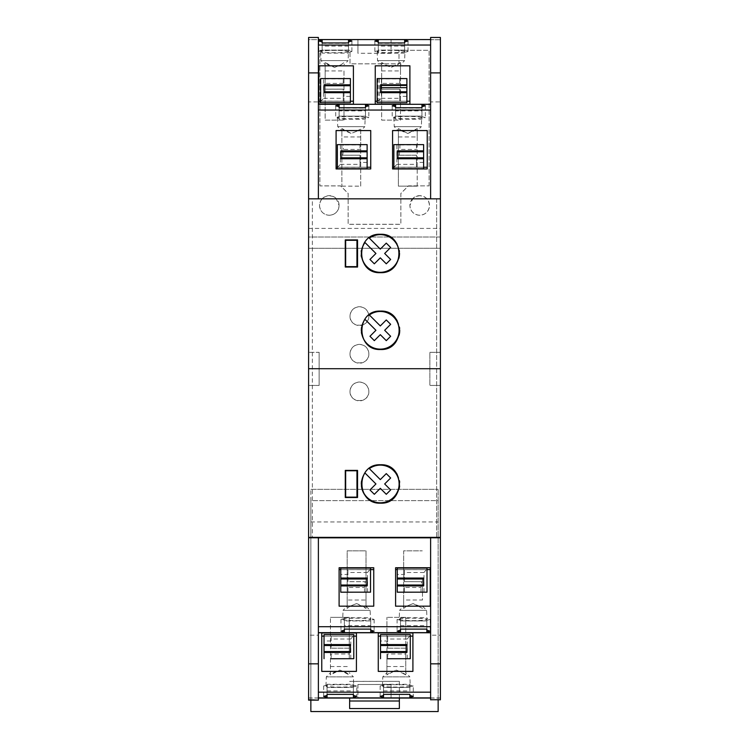 <?xml version="1.0" encoding="UTF-8"?>
<svg xmlns="http://www.w3.org/2000/svg" width="749" height="749" viewBox="0 0 749 749"><rect width="100%" height="100%" fill="white"/><g stroke="black" fill="none" stroke-linecap="round" stroke-linejoin="round"><path stroke-width="0.56" stroke-dasharray="3.75 2.81" d="M308.597 537.773L308.597 198.841L308.597 537.773M308.597 72.896L308.597 101.92L308.597 72.896M308.597 37.45L308.597 39.641L318.381 39.641L318.381 37.45L308.597 37.45M308.597 39.753L308.597 248.284L308.597 237.021L440.403 237.021L440.403 39.753L391.072 39.753L391.072 53.31L391.072 39.706L308.597 39.641M440.403 700.146L440.403 385.435L429.86 385.435L440.403 385.435L440.403 352.32L429.86 352.32L429.86 385.435L429.86 352.32L440.403 352.32L440.403 237.021L308.597 237.021L308.597 700.146M308.597 635.199L308.597 663.829L308.597 635.199L318.381 635.199L318.381 663.829L318.381 635.199M391.072 53.263L357.928 53.263L357.928 39.706M350.017 316.144A9.419 9.419 0 0 1 359.436 306.725A9.419 9.419 0 0 1 368.854 316.144C368.283 310.432 365.147 307.296 359.436 306.725C353.725 307.296 350.588 310.432 350.017 316.144C349.568 328.24 369.304 328.24 368.854 316.144A9.419 9.419 0 0 1 359.436 325.553A9.419 9.419 0 0 1 350.017 316.144M350.017 353.8A9.419 9.419 0 0 1 359.436 344.39A9.419 9.419 0 0 1 368.854 353.8C368.283 348.098 365.147 344.961 359.436 344.39C353.725 344.961 350.588 348.098 350.017 353.8C349.568 365.896 369.304 365.896 368.854 353.8A9.419 9.419 0 0 1 359.436 363.218A9.419 9.419 0 0 1 350.017 353.8M350.017 391.465A9.419 9.419 0 0 1 359.436 382.046A9.419 9.419 0 0 1 368.854 391.465C368.283 385.754 365.147 382.617 359.436 382.046C353.725 382.617 350.588 385.754 350.017 391.465C349.568 403.561 369.304 403.561 368.854 391.465A9.419 9.419 0 0 1 359.436 400.884A9.419 9.419 0 0 1 350.017 391.465M430.619 635.199L430.619 663.829L430.619 635.199L440.403 635.199L440.403 663.829L440.403 635.199M440.403 248.275L308.597 248.284L440.403 248.275M440.403 39.753L430.619 39.641L430.619 198.841L440.403 198.841L440.403 537.773L440.403 198.841M430.619 39.641L430.619 37.45L440.403 37.45L440.403 39.641M440.403 101.92L440.403 72.896L440.403 101.92L430.619 101.92L430.619 72.896L430.619 101.92M319.14 352.32L319.14 385.435L319.14 352.32L308.597 352.32L319.14 352.32M440.403 698.049L438.146 698.049L438.146 500.65L310.854 500.65L310.854 698.049L308.597 698.049M430.619 698.049L438.146 698.049L438.146 700.146M438.146 711.55L438.146 489.35L438.146 500.65L310.854 500.65L310.854 489.35L310.854 711.55L438.146 711.55M319.14 385.435L308.597 385.435L319.14 385.435M391.072 53.31L357.928 53.263M357.928 39.753L357.928 53.31M419.693 195.714L415.976 196.444L412.821 198.532L409.9 205.507C410.489 211.443 413.757 214.71 419.693 215.3C425.629 214.71 428.896 211.443 429.486 205.507C428.896 199.571 425.629 196.304 419.693 195.714M429.111 185.911L429.111 50.295L398.983 50.295L398.983 63.862L350.017 63.862L350.017 50.295L319.889 50.295L319.889 185.911L340.608 185.911L348.135 193.448L348.135 224.344L400.865 224.344L400.865 193.448L408.392 185.911L429.111 185.864L408.392 185.864L400.865 193.392L400.865 224.279L348.135 224.279L348.135 193.392L340.608 185.864L319.889 185.864L319.889 50.286L350.017 50.286L350.017 63.843L398.983 63.843L398.983 50.286L429.111 50.286L429.111 185.864M329.307 215.3C335.243 214.71 338.511 211.443 339.1 205.507L336.179 198.532L333.024 196.444L329.307 195.714C323.371 196.304 320.104 199.571 319.514 205.507C320.104 211.443 323.371 214.71 329.307 215.3M308.597 228.408L440.403 228.408M411.978 199.421A9.793 9.793 180 0 1 429.486 205.441A9.793 9.793 180 0 1 419.693 215.235A9.793 9.793 180 0 1 411.978 199.421M321.593 199.421A9.793 9.793 180 0 1 339.1 205.441A9.793 9.793 180 0 1 329.307 215.235A9.793 9.793 180 0 1 321.593 199.421M308.597 198.841L312.361 198.841L312.361 537.773L312.361 198.841L318.381 198.841L318.381 39.641M322.154 39.566L322.154 50.099L348.51 50.089L348.51 50.642L348.51 41.869M348.51 39.575L348.51 43.33L322.154 43.33M378.264 39.566L378.264 50.099L404.629 50.099L404.629 50.642L404.629 41.869M404.629 39.575L404.629 43.33L378.264 43.33M322.154 41.869L322.154 50.642L322.154 50.089L348.51 50.089L348.51 43.33M348.51 52.364L348.51 42.946L348.51 52.364L351.899 51.503L348.51 50.642M348.454 51.578L343.407 50.651C335.018 50.005 320.179 50.614 320.703 51.578C320.085 53.104 349.071 53.104 348.454 51.578L348.135 60.603L321.021 60.603L348.135 60.603L343.997 64.751M320.703 51.578L321.021 60.603L325.16 64.751M322.154 50.642L318.765 51.503L322.154 52.364L322.154 53.123L348.51 53.123M334.578 67.373L341.113 64.742L343.997 62.551L341.113 64.76L334.578 67.401L328.043 64.76L325.16 62.551L334.578 67.373M325.16 70.921L343.997 70.921L343.997 120.121L343.997 78.888L325.16 78.888L325.16 62.551L325.16 120.121L343.997 120.102L325.16 120.121L325.16 78.888M343.997 70.921L343.997 78.888M348.51 46.101L322.154 46.101L322.154 53.123M322.154 52.364L322.154 46.101M378.264 41.869L378.264 50.642L378.264 50.089L404.629 50.099L404.629 43.33M404.629 52.364L404.629 42.946L404.629 52.364L408.018 51.503L404.629 50.642M404.629 46.101L378.264 46.101L378.264 53.123L378.264 46.101M378.264 50.642L374.875 51.503L378.264 52.364M404.629 53.123L378.264 53.123M404.947 51.578L404.947 51.578C404.123 50.857 399.498 50.455 391.072 50.38C382.645 50.455 378.02 50.857 377.196 51.578C376.578 53.104 405.565 53.104 404.947 51.578L404.629 60.603L377.515 60.603L404.629 60.603L400.49 64.751M377.196 51.578L377.515 60.603L381.653 64.751M381.653 70.921L400.49 70.921L400.49 62.551L391.072 67.373L381.653 62.551L381.653 120.102L400.49 120.121L400.49 78.888L381.653 78.888M400.49 62.579L397.607 64.76L391.072 67.401L384.537 64.76L381.653 62.551L381.653 120.121L400.49 120.121L400.49 62.579M400.49 70.921L400.49 78.888M318.381 537.791L318.381 700.146M357.928 684.492L391.072 684.464L357.928 684.492L357.928 698.049M357.928 684.464L357.928 698.021M391.072 698.021L391.072 684.464M391.072 684.492L391.072 698.049M310.854 700.146L310.854 698.049L318.381 698.049M349.643 698.049L349.643 708.535M349.643 681.356L399.357 681.356L349.643 681.421M349.643 701.008L399.357 701.008L399.357 681.421M310.854 521.969L438.146 521.969M399.357 681.356L399.357 698.049M399.357 701.008L399.357 708.535M310.854 489.35L438.146 489.35L310.854 489.35M440.403 697.956L430.619 697.956L430.619 537.791M318.381 697.956L308.597 697.956M430.619 700.146L430.619 697.956M345.28 497.514L357.554 497.514L357.554 470.4L345.28 470.4M356.955 497.139L356.955 470.775L345.654 470.775L345.654 497.139L356.955 497.139M380.529 503.169A19.202 19.202 0 0 1 378.638 503.075M378.217 503.028A19.202 19.202 0 0 1 373.114 501.68M372.543 501.427A19.202 19.202 0 0 1 367.085 497.673M366.86 497.448A19.202 19.202 0 0 1 365.868 496.362M361.392 485.624A19.202 19.202 0 0 1 361.327 484.303M361.552 481.008A19.202 19.202 0 0 1 364.819 472.909M365.109 472.507A19.202 19.202 0 0 1 370.577 467.526M370.849 467.367A19.202 19.202 0 0 1 386.559 465.719M386.952 465.859A19.202 19.202 0 0 1 391.287 468.05M392.307 468.79A19.202 19.202 0 0 1 393.749 470.026M394.049 470.316A19.202 19.202 0 0 1 395.2 471.561M397.223 474.463A19.202 19.202 0 0 1 399.451 480.689M399.666 482.319A19.202 19.202 0 0 1 399.629 485.951M399.095 488.872A19.202 19.202 0 0 1 383.872 502.869M382.458 503.066A19.202 19.202 0 0 1 381.765 503.122M369.351 468.64L380.305 479.594L386.287 473.611L390.65 477.984L384.677 483.957L390.65 489.94L386.287 494.303L380.305 488.329L374.331 494.303L369.959 489.94L375.942 483.957L364.988 473.012A18.828 18.828 0 0 0 376.438 502.392A18.828 18.828 0 0 0 398.73 480.09A18.828 18.828 0 0 0 369.351 468.64M380.295 272.683A19.202 19.202 0 0 1 379.509 272.664M379.041 272.636A19.202 19.202 0 0 1 373.274 271.353M371.925 270.764A19.202 19.202 0 0 1 371.364 270.473M370.989 270.277A19.202 19.202 0 0 1 368.686 268.769M368.349 268.517A19.202 19.202 0 0 1 366.851 267.187M366.626 266.962A19.202 19.202 0 0 1 361.43 257.085M361.158 255.119A19.202 19.202 0 0 1 361.196 251.495M361.318 250.512A19.202 19.202 0 0 1 364.594 242.423M364.885 242.021A19.202 19.202 0 0 1 370.081 237.208M372.3 236.01A19.202 19.202 0 0 1 374.884 235.046M375.286 234.933A19.202 19.202 0 0 1 376.944 234.559M378.367 234.362A19.202 19.202 0 0 1 386.325 235.233M364.978 242.526A18.828 18.828 0 0 0 376.429 271.906A18.828 18.828 0 0 0 398.73 249.604A18.828 18.828 0 0 0 369.351 238.154L380.295 249.108L386.278 243.125L390.641 247.498L384.668 253.471L390.641 259.454L386.278 263.817L380.295 257.843L374.322 263.817L369.95 259.454L375.932 253.471L364.978 242.526M386.718 235.373A19.202 19.202 0 0 1 391.053 237.564M392.073 238.304A19.202 19.202 0 0 1 393.515 239.54M393.815 239.83A19.202 19.202 0 0 1 394.966 241.075M396.989 243.968A19.202 19.202 0 0 1 399.226 250.185M399.432 251.823A19.202 19.202 0 0 1 399.507 253.143M398.871 258.377A19.202 19.202 0 0 1 390.51 269.743M388.282 270.941A19.202 19.202 0 0 1 383.647 272.383M382.224 272.589A19.202 19.202 0 0 1 381.531 272.645M380.529 349.511A19.202 19.202 0 0 1 379.734 349.493M379.256 349.465A19.202 19.202 0 0 1 373.489 348.173M372.141 347.583A19.202 19.202 0 0 1 371.57 347.293M371.195 347.096A19.202 19.202 0 0 1 367.282 344.212M365.699 342.518A19.202 19.202 0 0 1 361.655 333.914M361.392 331.947A19.202 19.202 0 0 1 361.318 330.637M361.542 327.35A19.202 19.202 0 0 1 364.8 319.28M365.091 318.877A19.202 19.202 0 0 1 366.252 317.454M366.533 317.145A19.202 19.202 0 0 1 370.287 314.046M372.515 312.848A19.202 19.202 0 0 1 375.099 311.874M375.511 311.762A19.202 19.202 0 0 1 377.159 311.397M378.582 311.191A19.202 19.202 0 0 1 391.306 314.402M375.932 330.3L364.978 319.355A18.828 18.828 0 0 0 376.438 348.734A18.828 18.828 0 0 0 398.73 326.433A18.828 18.828 0 0 0 369.351 314.983L380.305 325.937L386.278 319.954L390.65 324.326L384.668 330.3L390.65 336.282L386.278 340.645L380.305 334.672L374.322 340.645L369.959 336.282L375.932 330.3M392.326 315.151A19.202 19.202 0 0 1 392.982 315.685M393.3 315.956A19.202 19.202 0 0 1 396.352 319.42M397.232 320.825A19.202 19.202 0 0 1 399.451 327.032M399.657 328.661A19.202 19.202 0 0 1 399.732 329.981M399.095 335.196A19.202 19.202 0 0 1 394.798 343.164M394.508 343.473A19.202 19.202 0 0 1 385.941 348.734M385.529 348.847A19.202 19.202 0 0 1 381.756 349.474M357.545 239.914L345.27 239.914L345.27 267.037L357.554 267.037M356.945 266.653L356.945 240.289L345.654 240.289L345.654 266.653L356.945 266.653M318.381 198.841L430.619 198.841M436.639 198.841L436.639 537.773L436.639 198.841M318.381 101.92L318.381 72.896L318.381 101.92L308.597 101.92M318.381 104.401L430.619 104.401M375.249 65.837L375.249 101.227L409.9 101.227L409.9 65.809M409.9 104.223L375.249 104.195M399.732 83.382L381.653 83.382L381.653 89.178L399.732 89.178L399.732 96.368L406.885 96.368L406.885 78.626L399.732 78.626L399.732 83.382L399.732 78.626L379.266 78.589L379.266 100.282L377.899 101.152L399.732 101.152L399.732 96.368M399.732 101.152L399.732 89.178M399.732 92.108L381.653 92.108L381.653 89.15L399.732 89.15L381.653 89.178M381.4 78.598L381.4 98.306L379.266 100.282M377.14 102.697L377.14 78.589L379.266 78.589M381.653 78.626L381.653 83.382M381.653 92.108L381.653 78.598M377.14 102.51L406.885 102.697M406.885 102.51L406.885 96.368M380.529 84.806L380.529 92.689M377.14 101.77A3.015 0.927 180 0 1 377.899 101.152M343.239 83.382L325.16 83.382L325.16 89.178L343.239 89.178L343.239 96.368L350.401 96.368L350.401 78.626L343.239 78.626L343.239 83.382L343.239 78.626L323.662 78.598L323.662 98.306L320.647 101.387L320.647 78.589L323.662 78.598M318.765 65.837L318.765 101.227L353.406 101.227L353.406 65.809M321.396 101.152L343.239 101.152L343.239 89.178M343.239 101.152L343.239 96.368M343.239 92.108L325.16 92.108L325.16 89.15L343.239 89.15L325.16 89.178M325.16 92.108L325.16 78.598M325.16 78.626L325.16 83.382M320.647 101.387L320.647 102.51L350.401 102.697M350.401 102.51L350.401 96.368M324.036 84.806L324.036 92.689M353.406 104.223L318.765 104.195M339.1 104.308L339.1 116.142L365.465 116.142L365.465 116.722L368.854 117.584L365.465 118.445L365.465 119.203L339.1 119.203L339.1 118.445L335.711 117.584L339.1 116.722L339.1 116.142L365.465 116.142L365.465 108.081L339.1 108.081M365.465 104.317L365.465 104.907M395.594 104.308L395.594 116.142L421.949 116.132L421.949 116.722L425.338 117.584L421.949 118.445L421.949 119.194L395.594 119.194L395.594 118.445L392.204 117.584L395.594 116.722L395.594 116.132L421.949 116.142L421.949 108.081L395.594 108.081M421.949 104.317L421.949 104.907M392.579 168.974L427.23 168.974M427.23 130.551L427.23 167.27L392.579 167.27L392.579 130.551M393.862 167.43L396.876 164.359L396.876 144.641L393.862 144.632L393.862 168.562L423.616 168.562L423.616 144.669L416.453 144.669L416.453 149.425L416.453 144.669L399.882 144.669L399.882 149.425L416.453 149.425M423.616 162.411L416.453 162.411L416.453 155.193L398.384 155.212L416.453 155.221M399.236 155.221L399.882 149.425M397.251 150.858L397.251 158.741M394.611 167.196L416.453 167.196L416.453 155.193L398.384 155.193L398.384 158.151L398.384 144.641L398.384 155.212M396.876 144.641L399.882 144.669M416.453 167.196L416.453 162.411M370.736 130.551L370.736 167.27L336.086 167.27L336.086 130.551M336.086 168.974L370.736 168.974M337.368 167.43L340.383 164.359L340.383 144.641L337.368 144.632L337.368 168.562L367.122 168.562L367.122 144.679L359.969 144.679L359.969 149.425L359.969 144.679M367.122 162.411L359.969 162.411L359.969 155.193L341.89 155.212L359.969 155.221M342.742 155.221L343.398 149.425L359.969 149.425M340.758 150.858L340.758 158.741M338.127 167.205L359.969 167.196L359.969 158.151L341.89 158.151L341.89 144.641L341.89 155.212M340.383 144.641L343.398 144.669L343.398 149.425M341.89 158.151L341.89 155.193L359.969 155.193L359.969 158.151M359.969 167.196L359.969 162.411M343.398 144.669L359.969 144.669M395.594 106.667L395.594 116.722M421.668 117.621L421.668 117.621C420.844 116.9 416.219 116.498 407.793 116.432C399.367 116.498 394.742 116.9 393.918 117.621C393.3 119.147 422.286 119.147 421.668 117.621L421.35 126.647L394.236 126.656L421.35 126.647L417.212 130.794M393.918 117.621L394.236 126.656L398.384 130.794M398.384 136.964L417.212 136.964L417.212 128.594L407.793 133.416L398.384 128.594L398.384 186.145L417.212 186.145L398.384 186.145M417.212 186.164L417.212 128.622L414.328 130.803L407.793 133.444L401.258 130.803L398.384 128.622L398.384 186.164M417.212 136.964L417.212 186.145M417.212 144.932L398.384 144.941M421.949 108.081L421.949 116.722M395.594 118.445L395.594 107.762L395.594 110.908L421.949 110.908L421.949 107.762L421.949 118.445M421.949 110.908L421.949 119.194M395.594 110.908L395.594 119.194M339.1 106.667L339.1 116.722M365.175 117.621L365.175 117.621C364.36 116.9 359.735 116.507 351.3 116.432C342.873 116.507 338.248 116.9 337.434 117.621C336.807 119.147 365.793 119.147 365.175 117.621L364.857 126.656L337.743 126.656L364.857 126.656L360.718 130.794M337.434 117.621L337.743 126.656L341.89 130.794M341.89 186.145L360.718 186.145L360.718 128.622L357.835 130.803L360.718 128.594L360.718 136.964L341.89 136.964L341.89 128.594L351.3 133.416L357.835 130.785L351.3 133.444L344.765 130.803L341.89 128.594L341.89 186.173L341.89 136.964M360.718 136.964L360.718 144.941L341.89 144.941M360.718 186.145L360.718 144.941M341.89 186.173L360.718 186.173M365.465 108.081L365.465 116.722M339.1 118.445L339.1 107.762L339.1 110.908L365.465 110.908L365.465 107.762L365.465 118.445M365.465 110.908L365.465 119.203M339.1 110.908L339.1 119.203M373.751 567.742L373.751 569.615M339.1 567.742L339.1 569.596M339.1 606.213L373.751 606.213M367.516 592.178L367.506 572.489L369.772 569.643L347.929 569.643L347.929 581.673L365.147 581.673L364.501 587.469L347.929 587.469L347.929 592.216L347.929 587.469M347.929 581.673L347.929 574.474L340.767 574.474L340.767 568.079L370.521 568.079L370.521 592.178M370.521 569.615L340.767 569.624L370.521 569.596M366.008 592.206L366.008 581.664L365.147 581.673M364.501 592.216L364.501 587.469M347.929 569.643L347.929 574.474M369.772 569.643L370.521 569.409M347.929 578.687L366.008 578.687L366.008 581.645L347.929 581.645M366.008 578.687L366.008 592.178M395.594 569.615L395.594 567.742M427.014 569.615L397.26 569.615L427.014 569.596M430.235 569.615L430.235 567.742M424 592.178L424 572.489L426.265 569.633L404.423 569.633L404.423 581.673L421.64 581.664L420.994 587.459L404.423 587.469L404.423 592.216L404.423 587.469M404.423 581.673L404.423 574.474L397.26 574.474L397.26 568.079L427.014 568.079L427.014 592.178M395.594 606.213L430.235 606.213M404.423 569.633L404.423 574.474M404.423 578.687L422.492 578.687L422.492 592.178M422.492 578.687L422.492 581.664L421.64 581.664M422.492 592.206L422.492 581.664L404.423 581.645M426.265 569.633L427.014 569.399M420.994 592.216L420.994 587.459M331.189 653.989L331.189 658.736L331.189 653.989L349.268 653.989L349.268 648.194L331.189 648.194L331.189 640.994L324.036 640.994L324.036 658.736M356.421 671.432L321.77 671.432M353.79 636.135L324.036 636.135L353.79 636.116M350.775 658.699L350.775 639.009L353.032 636.163L331.189 636.163L331.189 648.194M331.189 636.163L331.189 640.994M353.79 658.699L353.79 635.929L353.032 636.163M331.189 645.207L349.268 645.207L349.268 658.699M349.268 645.207L349.268 648.194M349.268 658.736L349.268 653.989M353.79 634.787L324.036 634.787L353.79 634.6L353.79 635.929M324.036 634.787L324.036 640.994M350.401 652.463L350.401 644.58M321.77 636.116L321.77 632.961M356.421 632.961L356.421 636.116M407.269 658.699L407.269 639.009L409.525 636.163L387.682 636.163L387.682 648.194L405.761 648.194L405.761 653.989L387.682 653.989L387.682 658.736L387.682 653.989M387.682 648.194L387.682 640.994L380.529 640.994L380.529 658.736M380.529 636.135L410.274 636.135L380.529 636.116M378.264 671.432L412.914 671.432M410.274 634.787L380.529 634.6L410.274 634.6L410.274 635.929L409.525 636.163M380.529 634.787L380.529 640.994M387.682 636.163L387.682 640.994M387.682 645.207L405.761 645.207L405.761 648.194M405.761 645.207L405.761 658.699M405.761 658.736L405.761 653.989M406.885 652.463L406.885 644.58M410.274 658.699L410.274 635.929M412.914 636.116L412.914 632.961M378.264 636.135L378.264 632.961M400.49 632.671L400.49 630.209M426.846 632.671L426.846 632.034M426.846 620.312L426.846 630.209L426.846 620.921L400.49 620.921L426.846 620.921L426.846 620.312L430.235 619.414L426.846 618.524L426.846 629.094L426.846 618.524M400.49 628.898L426.846 628.898M399.208 619.376C400.032 620.125 404.657 620.546 413.083 620.621C421.509 620.546 426.134 620.125 426.958 619.376L426.958 619.376C427.576 617.794 398.59 617.794 399.208 619.376L399.526 610.351L426.64 610.341L399.526 610.351L403.664 606.203M400.49 618.524L400.49 629.094L400.49 617.738L400.49 618.524L397.101 619.414L400.49 620.312M400.49 617.738L426.846 617.738M403.664 592.038L403.664 550.833L422.492 550.833L403.664 550.852L403.664 608.403L406.548 606.213L413.083 603.582L419.618 606.213L422.492 608.403L413.083 603.554L406.548 606.194L403.664 608.375L403.664 600.005L422.492 600.005L422.492 592.038L403.664 592.038L403.664 600.005M422.492 592.038L422.492 600.005M400.49 625.649L426.846 625.649M344.371 625.649L344.371 617.738L344.371 625.649L370.736 625.649L370.736 617.738L370.736 618.524L374.126 619.414L370.736 620.312L370.736 620.93L344.371 620.93L344.371 620.312L344.371 630.209M370.736 632.671L370.736 620.93L344.371 620.921L344.371 632.671M344.371 618.524L340.982 619.423L344.371 620.312M370.736 618.524L370.736 625.649M370.736 620.312L370.736 630.209M344.371 628.898L370.736 628.898M344.371 617.738L370.736 617.738M342.714 619.376C343.538 620.135 348.163 620.546 356.59 620.621C365.016 620.546 369.641 620.125 370.465 619.376L370.465 619.376C371.083 617.794 342.096 617.794 342.714 619.376L343.033 610.351L370.146 610.351L343.033 610.351L347.171 606.203M366.008 600.015L366.008 608.403L356.59 603.554L350.055 606.194L347.171 608.385L350.055 606.222L356.59 603.582L363.125 606.213L366.008 608.403L366.008 550.833L347.171 550.833L347.171 592.038L366.008 592.038L366.008 550.833L347.171 550.852L347.171 608.403L347.171 600.015L366.008 600.015L366.008 592.038M347.171 600.015L347.171 592.038M383.535 697.89L383.535 687.451L409.9 687.442L383.535 687.451L383.535 686.87L383.535 695.475M409.9 695.475L409.9 697.89M409.9 694.117L383.535 694.117M410.218 685.897L409.9 685.635C407.222 684.23 381.793 684.474 382.467 685.897C381.747 687.488 410.939 687.488 410.218 685.897L409.9 676.871L382.786 676.871L409.9 676.871L405.761 672.724M382.467 685.897L382.786 676.871L386.924 672.724M383.535 684.296L383.535 694.379L383.535 684.296L409.9 684.296L409.9 685.073L413.289 685.972L413.289 696.373M383.535 685.073L380.146 685.972L383.535 686.87M409.9 686.87L413.289 685.972M386.924 658.558L386.924 674.924L396.343 670.074L405.761 674.905L405.761 658.558L386.924 658.558L386.924 617.354L386.924 674.924L389.808 672.733L396.343 670.102L402.878 672.733L405.761 674.924L405.761 617.373L405.761 658.558M386.924 666.535L405.761 666.535M405.761 617.373L386.924 617.354L405.761 617.373M383.535 690.924L409.9 690.924L409.9 684.296M409.9 685.073L409.9 690.924M327.051 697.89L327.051 695.475M353.406 695.475L353.406 686.87L353.406 687.442L327.051 687.442L353.406 687.451L353.406 697.89M353.406 694.117L327.051 694.117M353.725 685.897L353.397 685.635C350.663 684.23 325.3 684.474 325.974 685.897C325.253 687.488 354.446 687.488 353.725 685.897L353.406 676.871L326.292 676.871L353.406 676.871L349.268 672.724M325.974 685.897L326.292 676.871L330.44 672.724M327.051 684.296L327.051 694.379L327.051 684.296L353.406 684.296L353.406 685.073L356.796 685.972L356.796 696.373M327.051 685.073L323.662 685.972L327.051 686.87M353.406 686.87L356.796 685.972M330.44 658.558L330.44 674.924L333.314 672.733L339.849 670.102L346.384 672.733L349.268 674.924L339.849 670.074L330.44 674.924L330.44 617.354L330.44 658.558L349.268 658.558L349.268 617.354L330.44 617.354L349.268 617.373L349.268 658.558M330.44 666.535L349.268 666.535M327.051 690.924L353.406 690.924L353.406 684.296M353.406 685.073L353.406 690.924M406.885 101.199L377.14 101.199L406.885 101.199M378.02 78.589L378.02 101.115M381.4 98.306L399.732 98.306M323.662 98.306L343.239 98.306M350.401 101.199L320.647 101.199L350.401 101.199M423.616 167.242L393.862 167.242L423.616 167.242M396.876 164.359L416.453 164.349M416.453 158.151L398.384 158.151M340.383 164.359L359.969 164.359M367.122 167.242L337.368 167.242L367.122 167.242M370.521 568.266L340.767 568.266M367.506 572.489L347.929 572.489M424 572.489L404.423 572.489M427.014 568.257L397.26 568.266M350.775 639.009L331.189 639.009M331.189 648.166L349.268 648.166M387.682 648.166L405.761 648.166M407.269 639.009L387.682 639.009M351.899 41.008L351.899 51.503M318.765 41.008L318.765 51.503M408.018 41.008L408.018 51.503M374.875 41.008L374.875 51.503M425.338 105.787L425.338 117.584M392.204 105.787L392.204 117.584M368.854 105.787L368.854 117.584M335.711 105.787L335.711 117.584M422.492 606.203L426.64 610.341L426.958 619.376M397.101 619.414L397.101 631.126M430.235 619.414L430.235 631.126M340.982 619.423L340.982 631.126M374.126 619.414L374.126 631.126M380.146 685.972L380.146 696.373M323.662 685.972L323.662 696.373M366.008 606.203L370.146 610.351L370.465 619.376"/><path stroke-width="1.12" d="M308.597 663.829L308.597 537.773L318.381 537.791L318.381 663.829L308.597 663.829L308.597 700.146L318.381 700.146L308.597 699.735M440.403 72.896L430.619 72.896L430.619 37.45L440.403 37.45L440.403 537.37L308.597 537.37L308.597 37.45L318.381 37.45L318.381 72.896L308.597 72.896M440.403 663.829L430.619 663.829L430.619 699.735L440.403 699.735L440.403 537.773L430.619 537.791L430.619 663.829M430.619 699.735L440.403 699.735M438.146 700.146L438.146 711.55L310.854 711.55L310.854 700.146M318.381 39.566L430.619 39.566M348.51 40.146L348.51 41.869L351.899 41.008L348.51 40.146L348.51 39.566M348.51 42.946L348.51 41.869L348.51 42.946L322.154 42.946L322.154 41.869L322.154 42.946M322.154 40.146L318.765 41.008L322.154 41.869L322.154 39.566M404.629 40.146L404.629 41.869L408.018 41.008L404.629 40.146L404.629 39.566M404.629 42.946L404.629 41.869L404.629 42.946L378.264 42.946L378.264 41.869L378.264 42.946M378.264 40.146L374.875 41.008L378.264 41.869L378.264 39.566M318.381 198.841L318.381 72.896M318.381 663.829L318.381 699.735M318.381 698.049L430.619 698.049M349.643 698.049L349.643 708.535L399.357 708.535L399.357 698.049M349.643 701.008L399.357 701.008M409.9 697.89L383.535 697.89L383.535 694.379L409.9 694.379L409.9 695.475L413.289 696.373L409.9 697.272L409.9 697.89L430.619 697.881M383.535 697.89L327.051 697.89L327.051 695.475L323.662 696.373L327.051 697.272M318.381 697.881L327.051 697.881M318.381 537.838L430.619 537.838M345.28 470.4L357.554 470.4L357.554 497.514L345.28 497.514L345.28 470.4L345.28 497.514M380.529 503.169C405.312 504.33 405.321 463.603 380.529 464.755C355.738 463.603 355.747 504.33 380.529 503.169A19.202 19.202 0 0 0 381.765 503.122M356.955 470.775L356.955 497.139L345.654 497.139L345.654 470.775L356.955 470.775M373.114 501.68A19.202 19.202 0 0 1 372.543 501.427M365.868 496.362A19.202 19.202 0 0 1 361.392 485.624M361.327 484.303A19.202 19.202 0 0 1 361.552 481.008M391.287 468.05A19.202 19.202 0 0 1 392.307 468.79M395.2 471.561A19.202 19.202 0 0 1 397.223 474.463M399.451 480.689A19.202 19.202 0 0 1 399.666 482.319M399.629 485.951A19.202 19.202 0 0 1 399.095 488.872M383.872 502.869A19.202 19.202 0 0 1 382.458 503.066M390.65 477.984L386.287 473.611L380.305 479.594L369.351 468.64A18.828 18.828 0 0 1 398.73 480.09A18.828 18.828 0 0 1 376.438 502.392A18.828 18.828 0 0 1 364.988 473.012L375.942 483.957L369.959 489.94L374.331 494.303L380.305 488.329L386.287 494.303L390.65 489.94L384.677 483.957L390.65 477.984M380.295 272.683C405.097 273.834 405.078 233.108 380.295 234.268C355.513 233.108 355.503 273.834 380.295 272.683A19.202 19.202 0 0 0 381.531 272.645M380.529 349.511C405.303 350.691 405.303 309.908 380.52 311.097C355.747 309.908 355.747 350.691 380.529 349.511A19.202 19.202 0 0 0 381.756 349.474M357.545 239.914L357.554 267.037L357.545 239.914L345.27 239.914L345.27 267.037L357.554 267.037M308.597 198.841L440.403 198.841M379.509 272.664A19.202 19.202 0 0 1 379.041 272.636M373.274 271.353A19.202 19.202 0 0 1 371.925 270.764M361.43 257.085A19.202 19.202 0 0 1 361.158 255.119M361.196 251.495A19.202 19.202 0 0 1 361.318 250.512M370.081 237.208A19.202 19.202 0 0 1 372.3 236.01M376.944 234.559A19.202 19.202 0 0 1 378.367 234.362M391.053 237.564A19.202 19.202 0 0 1 392.073 238.304M394.966 241.075A19.202 19.202 0 0 1 396.989 243.968M399.226 250.185A19.202 19.202 0 0 1 399.432 251.823M399.507 253.143A19.202 19.202 0 0 1 398.871 258.377M390.51 269.743A19.202 19.202 0 0 1 388.282 270.941M383.647 272.383A19.202 19.202 0 0 1 382.224 272.589M364.978 242.526L375.932 253.471L369.95 259.454L374.322 263.817L380.295 257.843L386.278 263.817L390.641 259.454L384.668 253.471L390.641 247.498L386.278 243.125L380.295 249.108L369.351 238.154A18.828 18.828 0 0 1 398.73 249.604A18.828 18.828 0 0 1 376.429 271.906A18.828 18.828 0 0 1 364.978 242.526M379.734 349.493A19.202 19.202 0 0 1 379.256 349.465M373.489 348.173A19.202 19.202 0 0 1 372.141 347.583M367.282 344.212A19.202 19.202 0 0 1 365.699 342.518M361.655 333.914A19.202 19.202 0 0 1 361.392 331.947M361.318 330.637A19.202 19.202 0 0 1 361.542 327.35M370.287 314.046A19.202 19.202 0 0 1 372.515 312.848M377.159 311.397A19.202 19.202 0 0 1 378.582 311.191M391.306 314.402A19.202 19.202 0 0 1 392.326 315.151M396.352 319.42A19.202 19.202 0 0 1 397.232 320.825M399.451 327.032A19.202 19.202 0 0 1 399.657 328.661M399.732 329.981A19.202 19.202 0 0 1 399.095 335.196M364.978 319.355L375.932 330.3L369.959 336.282L374.322 340.645L380.305 334.672L386.278 340.645L390.65 336.282L384.668 330.3L390.65 324.326L386.278 319.954L380.305 325.937L369.351 314.983A18.828 18.828 0 0 1 398.73 326.433A18.828 18.828 0 0 1 376.438 348.734A18.828 18.828 0 0 1 364.978 319.355M356.945 240.289L356.945 266.653L345.654 266.653L345.654 240.289L356.945 240.289M430.619 198.841L430.619 72.896M318.381 45.034L430.619 45.034M409.9 104.195L375.249 104.195L375.249 65.809L409.9 65.809L409.9 104.195L409.9 101.199L406.885 101.199L409.9 101.199M318.765 65.837L353.406 65.837L318.765 65.809L318.765 104.195L353.406 104.195L353.406 101.199L350.401 101.199L353.406 101.199M353.406 65.809L353.406 104.195M375.249 104.195L375.249 101.199L377.14 101.199L375.249 101.199M375.249 65.837L409.9 65.837M406.885 84.806L406.885 78.579L377.14 78.579L377.14 102.697L406.885 102.697L377.14 102.697L406.885 102.697L406.885 92.689L380.529 92.689L380.529 84.806L406.885 84.806L406.885 92.689M380.529 91.771L406.885 91.771M350.401 84.806L350.401 78.579L320.647 78.579L320.647 102.697L350.401 102.697L320.647 102.697L350.401 102.697L350.401 92.689L324.036 92.689L324.036 84.806L350.401 84.806L350.401 92.689M324.036 91.771L350.401 91.771M350.401 85.751L324.036 85.751M318.765 104.195L318.765 101.199L320.647 101.199L318.765 101.199M318.381 104.308L430.619 104.308M318.381 110.047L430.619 110.047M421.949 104.308L421.949 106.667L425.338 105.787L421.949 104.907L421.949 107.762L395.594 107.762L395.594 106.667L395.594 107.762M395.594 104.907L392.204 105.787L395.594 106.667L395.594 104.308M365.465 104.308L365.465 106.667L368.854 105.787L365.465 104.907L365.465 107.762L339.1 107.762L339.1 106.667L339.1 107.762M339.1 104.907L335.711 105.787L339.1 106.667L339.1 104.308M427.23 168.946L427.23 130.551L392.579 130.551L392.579 168.946L427.23 168.946L427.23 167.242L423.616 167.242L427.23 167.242M336.086 130.551L370.736 130.551L370.736 168.946L336.086 168.946L336.086 130.551M392.579 167.242L393.862 167.242L392.579 167.242L392.579 168.946M427.23 130.588L392.579 130.588M393.862 168.562L393.862 144.632L423.616 144.623L423.616 150.849L397.251 150.858L397.251 158.741L423.616 158.741L423.616 157.814L397.251 157.814M423.616 158.741L423.616 168.74L393.862 168.731M423.616 150.849L423.616 157.814M423.616 151.794L397.251 151.794M336.086 167.242L337.368 167.242L336.086 167.242L336.086 168.946M370.736 130.588L336.086 130.588M340.758 157.824L367.122 157.814L367.122 151.794L340.758 151.794M367.122 150.858L367.122 144.632L337.368 144.632L337.368 168.731L367.122 168.74L367.122 158.741L340.758 158.741L340.758 150.858L367.122 150.858L367.122 151.794M367.122 158.741L367.122 157.814M367.122 168.74L337.368 168.74L367.122 168.74M370.736 167.242L367.122 167.242L370.736 167.242L370.736 168.946M421.949 106.667L421.949 107.762M365.465 106.667L365.465 107.762M373.751 606.175L373.751 567.742L339.1 567.742L339.1 606.175L373.751 606.175L373.751 569.615L370.521 569.615L373.751 569.596M395.594 567.742L395.594 606.175L430.235 606.175L430.235 567.742L395.594 567.742M318.381 626.698L430.619 626.698M373.751 567.77L339.1 567.77M339.1 569.596L340.767 569.596L339.1 569.624L339.1 606.175M340.776 585.943L367.132 585.943L367.132 578.996L340.767 578.996L340.776 592.169L370.521 592.169L340.776 592.216L340.767 574.474M370.521 592.169L370.521 568.07L340.767 568.07L340.767 578.059L367.132 578.059L367.132 585.943M340.767 578.996L340.767 578.059M367.132 578.996L367.132 578.059M340.776 585.025L367.132 585.025M430.235 569.615L427.014 569.615L430.235 569.596L430.235 606.175M397.26 569.615L395.594 569.615L397.26 569.596M430.235 567.77L395.594 567.77M397.26 578.059L397.26 568.07L427.014 568.06L427.014 592.178L397.26 592.216L397.26 578.059L423.625 578.059L423.625 585.943L397.26 585.943M397.26 574.474L397.26 592.216M395.594 606.175L395.594 569.615M427.014 592.169L397.26 592.169M423.625 585.943L423.625 578.059M397.26 585.025L423.625 585.025M423.625 578.996L397.26 578.996M318.381 632.662L344.371 632.662L344.371 632.034L340.982 631.126L344.371 630.209L344.371 629.094L370.736 629.094L370.736 632.034L374.126 631.126L370.736 630.209L370.736 629.094M370.736 632.034L370.736 632.662L400.49 632.662L400.49 632.034L397.101 631.126L400.49 630.209L400.49 629.094L426.846 629.094L426.846 632.034L430.235 631.126L426.846 630.209L426.846 632.662L430.619 632.662M318.381 632.755L430.619 632.755M426.846 632.662L400.49 632.662M370.736 632.662L344.371 632.662M356.421 671.394L356.421 632.961L321.77 632.961L321.77 671.394L356.421 671.394L356.421 636.135L353.79 636.135L356.421 636.116M378.264 632.961L378.264 671.394L412.914 671.394L412.914 632.961L378.264 632.961M318.381 692.179L430.619 692.179M331.189 658.736L353.79 658.689L331.189 658.736M324.036 636.135L321.77 636.135L324.036 636.116M321.77 671.394L321.77 636.135M353.79 658.689L353.79 634.59L324.036 634.59L324.036 644.58L350.401 644.58L350.401 652.463L324.036 652.463L324.036 644.58M324.036 658.689L324.036 652.463M350.401 645.516L324.036 645.516M324.036 651.546L350.401 651.546M321.77 632.98L356.421 632.98M387.682 658.736L410.274 658.689L387.682 658.736M378.264 636.135L380.529 636.135L378.264 636.116L378.264 671.394M412.914 636.116L410.274 636.116L412.914 636.135L412.914 671.394M410.274 658.689L410.274 634.59L380.529 634.59L380.529 644.58L406.885 644.58L406.885 652.463L380.529 652.463L380.529 644.58M380.529 658.689L380.529 652.463M406.885 645.516L380.529 645.516M380.529 651.546L406.885 651.546M378.264 632.98L412.914 632.98M327.051 694.379L327.051 695.475L327.051 694.379L353.406 694.379L353.406 695.475L353.406 694.379M353.406 697.272L356.796 696.373L353.406 695.475L353.406 697.881M383.535 694.379L383.535 695.475L380.146 696.373L383.535 697.272M400.49 629.094L400.49 632.034M426.846 629.094L426.846 630.209M344.371 629.094L344.371 632.034M409.9 697.272L409.9 694.379M308.597 368.714L440.403 368.714M380.529 87.642L406.885 87.642M380.529 85.414L406.885 85.414M423.616 168.74L393.862 168.74L423.616 168.74"/></g></svg>
